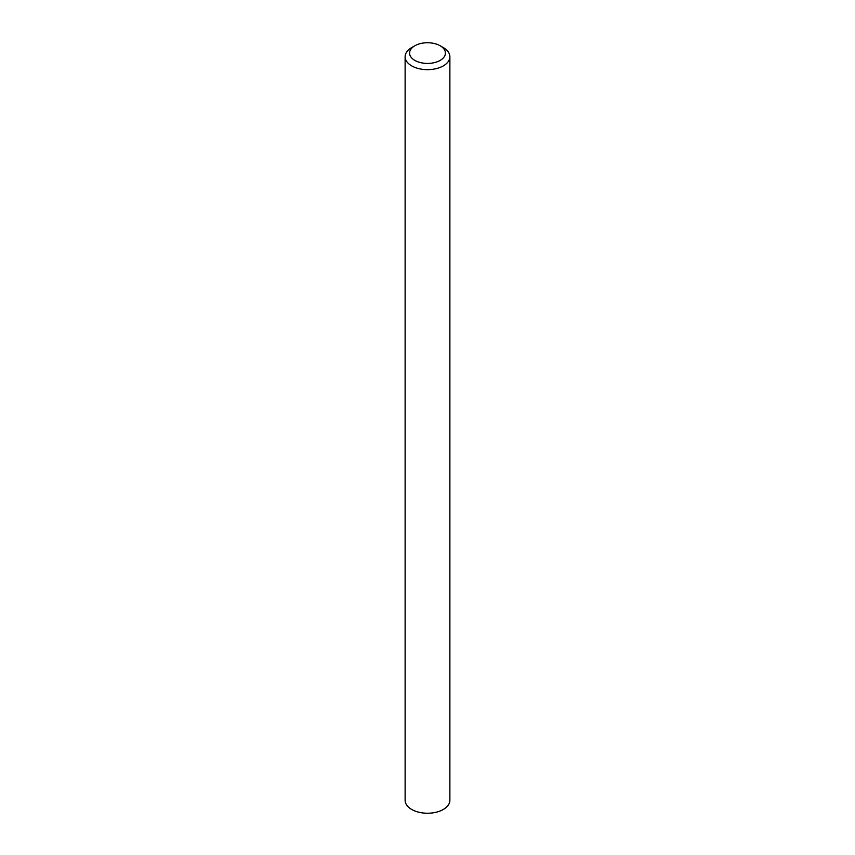 <?xml version="1.0" encoding="UTF-8"?>
<svg xmlns="http://www.w3.org/2000/svg" width="855" height="855" viewBox="0 0 855 855"><rect width="100%" height="100%" fill="white"/><g stroke="black" fill="none" stroke-linecap="round" stroke-linejoin="round"><path stroke-width="1.28" d="M411.672 47.602L414.835 45.775A17.902 10.335 0 0 0 414.835 60.395A17.902 10.335 0 0 0 440.165 60.395A17.902 10.335 0 0 0 440.165 45.775A17.902 10.335 0 0 0 414.835 45.775L411.672 47.602A22.38 12.921 180 0 0 405.12 56.74A22.38 12.921 180 0 0 418.939 68.678A22.38 12.921 180 0 0 443.328 65.878A22.38 12.921 180 0 0 449.88 56.74A22.38 12.921 180 0 0 443.328 47.602L440.165 45.775M405.12 56.74L405.12 800.312A22.38 12.921 0 0 0 418.939 812.25A22.38 12.921 0 0 0 443.328 809.45A22.38 12.921 0 0 0 449.88 800.312L449.88 56.74"/></g></svg>
